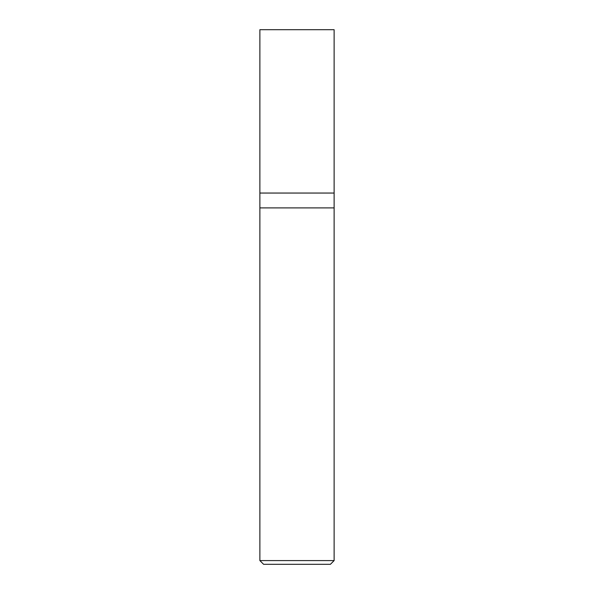 <?xml version="1.0" encoding="UTF-8"?>
<svg xmlns="http://www.w3.org/2000/svg" width="594" height="594" viewBox="0 0 594 594"><rect width="100%" height="100%" fill="white"/><g stroke="black" fill="none" stroke-linecap="round" stroke-linejoin="round"><path stroke-width="0.89" d="M259.875 193.05L334.125 193.05L334.125 29.7L259.875 29.7L259.875 193.05L259.875 29.7L334.125 29.7L334.125 193.05L259.875 193.05L259.875 560.588L263.588 564.3L330.413 564.3L334.125 560.588L334.125 193.05L334.125 207.9L259.875 207.9L259.875 193.05M259.875 207.9L334.125 207.9L334.125 560.588L259.875 560.588L259.875 207.9M259.875 560.588L334.125 560.588L330.413 564.3L263.588 564.3L259.875 560.588"/></g></svg>
